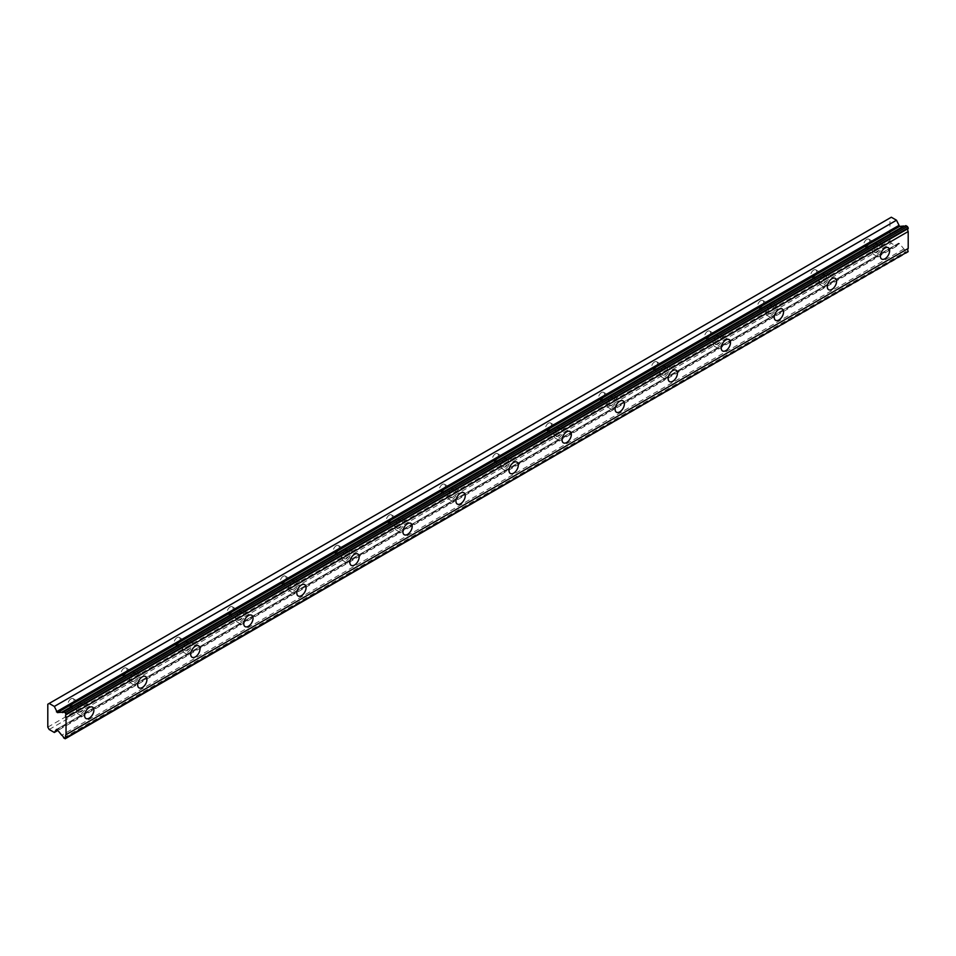 <?xml version="1.0" encoding="UTF-8"?>
<svg xmlns="http://www.w3.org/2000/svg" width="956" height="956" viewBox="0 0 956 956"><rect width="100%" height="100%" fill="white"/><g stroke="black" fill="none" stroke-linecap="round" stroke-linejoin="round"><path stroke-width="0.72" stroke-dasharray="4.78 3.58" d="M877.034 245.357A4.218 2.438 -60 0 1 879.138 245.142A4.218 2.438 -60 0 1 879.795 248.524A4.218 2.438 -60 0 1 877.034 252.241A4.218 2.438 -60 0 1 874.919 252.456A4.218 2.438 -60 0 1 874.274 249.074A4.218 2.438 -60 0 1 877.034 245.357M866.757 239.418A4.218 2.438 -60 0 1 868.861 239.203A4.218 2.438 -60 0 1 869.506 242.585A4.218 2.438 -60 0 1 866.757 246.313A4.218 2.438 -60 0 1 864.642 246.517A4.218 2.438 -60 0 1 863.997 243.135A4.218 2.438 -60 0 1 866.757 239.418M81.284 704.775A4.218 2.438 -60 0 1 83.399 704.56A4.218 2.438 -60 0 1 84.044 707.942A4.218 2.438 -60 0 1 81.284 711.658A4.218 2.438 -60 0 1 79.181 711.873A4.218 2.438 -60 0 1 78.535 708.492A4.218 2.438 -60 0 1 81.284 704.775M71.007 698.836A4.218 2.438 -60 0 1 73.122 698.633A4.218 2.438 -60 0 1 73.767 702.015A4.218 2.438 -60 0 1 71.007 705.731A4.218 2.438 -60 0 1 68.904 705.934A4.218 2.438 -60 0 1 68.246 702.552A4.218 2.438 -60 0 1 71.007 698.836M134.342 674.147A4.218 2.438 -60 0 1 136.445 673.932A4.218 2.438 -60 0 1 137.09 677.314A4.218 2.438 -60 0 1 134.342 681.03A4.218 2.438 -60 0 1 132.227 681.246A4.218 2.438 -60 0 1 131.581 677.864A4.218 2.438 -60 0 1 134.342 674.147M124.065 668.208A4.218 2.438 -60 0 1 126.168 668.005A4.218 2.438 -60 0 1 126.813 671.387A4.218 2.438 -60 0 1 124.065 675.103A4.218 2.438 -60 0 1 121.95 675.306A4.218 2.438 -60 0 1 121.304 671.925A4.218 2.438 -60 0 1 124.065 668.208M187.388 643.519A4.218 2.438 -60 0 1 189.491 643.304A4.218 2.438 -60 0 1 190.148 646.686A4.218 2.438 -60 0 1 187.388 650.403A4.218 2.438 -60 0 1 185.273 650.618A4.218 2.438 -60 0 1 184.627 647.236A4.218 2.438 -60 0 1 187.388 643.519M177.111 637.58A4.218 2.438 -60 0 1 179.214 637.377A4.218 2.438 -60 0 1 179.871 640.759A4.218 2.438 -60 0 1 177.111 644.475A4.218 2.438 -60 0 1 174.996 644.679A4.218 2.438 -60 0 1 174.351 641.297A4.218 2.438 -60 0 1 177.111 637.58M240.434 612.892A4.218 2.438 -60 0 1 242.549 612.677A4.218 2.438 -60 0 1 243.194 616.058A4.218 2.438 -60 0 1 240.434 619.775A4.218 2.438 -60 0 1 238.331 619.99A4.218 2.438 -60 0 1 237.686 616.608A4.218 2.438 -60 0 1 240.434 612.892M230.157 606.952A4.218 2.438 -60 0 1 232.272 606.749A4.218 2.438 -60 0 1 232.917 610.131A4.218 2.438 -60 0 1 230.157 613.848A4.218 2.438 -60 0 1 228.054 614.051A4.218 2.438 -60 0 1 227.397 610.669A4.218 2.438 -60 0 1 230.157 606.952M293.492 582.264A4.218 2.438 -60 0 1 295.595 582.049A4.218 2.438 -60 0 1 296.24 585.431A4.218 2.438 -60 0 1 293.492 589.147A4.218 2.438 -60 0 1 291.377 589.362A4.218 2.438 -60 0 1 290.732 585.98A4.218 2.438 -60 0 1 293.492 582.264M283.203 576.325A4.218 2.438 -60 0 1 285.318 576.121A4.218 2.438 -60 0 1 285.964 579.503A4.218 2.438 -60 0 1 283.203 583.22A4.218 2.438 -60 0 1 281.1 583.423A4.218 2.438 -60 0 1 280.455 580.041A4.218 2.438 -60 0 1 283.203 576.325M346.538 551.636A4.218 2.438 -60 0 1 348.641 551.421A4.218 2.438 -60 0 1 349.299 554.803A4.218 2.438 -60 0 1 346.538 558.519A4.218 2.438 -60 0 1 344.423 558.734A4.218 2.438 -60 0 1 343.778 555.352A4.218 2.438 -60 0 1 346.538 551.636M336.261 545.697A4.218 2.438 -60 0 1 338.364 545.494A4.218 2.438 -60 0 1 339.01 548.875A4.218 2.438 -60 0 1 336.261 552.592A4.218 2.438 -60 0 1 334.146 552.795A4.218 2.438 -60 0 1 333.501 549.413A4.218 2.438 -60 0 1 336.261 545.697M399.584 521.008A4.218 2.438 -60 0 1 401.699 520.793A4.218 2.438 -60 0 1 402.345 524.175A4.218 2.438 -60 0 1 399.584 527.891A4.218 2.438 -60 0 1 397.481 528.106A4.218 2.438 -60 0 1 396.824 524.725A4.218 2.438 -60 0 1 399.584 521.008M389.307 515.069A4.218 2.438 -60 0 1 391.422 514.866A4.218 2.438 -60 0 1 392.068 518.248A4.218 2.438 -60 0 1 389.307 521.964A4.218 2.438 -60 0 1 387.192 522.167A4.218 2.438 -60 0 1 386.547 518.785A4.218 2.438 -60 0 1 389.307 515.069M452.63 490.38A4.218 2.438 -60 0 1 454.745 490.165A4.218 2.438 -60 0 1 455.391 493.547A4.218 2.438 -60 0 1 452.63 497.263A4.218 2.438 -60 0 1 450.527 497.479A4.218 2.438 -60 0 1 449.882 494.097A4.218 2.438 -60 0 1 452.63 490.38M442.353 484.441A4.218 2.438 -60 0 1 444.468 484.238A4.218 2.438 -60 0 1 445.114 487.62A4.218 2.438 -60 0 1 442.353 491.336A4.218 2.438 -60 0 1 440.25 491.539A4.218 2.438 -60 0 1 439.605 488.158A4.218 2.438 -60 0 1 442.353 484.441M505.688 459.752A4.218 2.438 -60 0 1 507.791 459.537A4.218 2.438 -60 0 1 508.437 462.919A4.218 2.438 -60 0 1 505.688 466.636A4.218 2.438 -60 0 1 503.573 466.851A4.218 2.438 -60 0 1 502.928 463.469A4.218 2.438 -60 0 1 505.688 459.752M495.411 453.813A4.218 2.438 -60 0 1 497.514 453.61A4.218 2.438 -60 0 1 498.16 456.992A4.218 2.438 -60 0 1 495.411 460.708A4.218 2.438 -60 0 1 493.296 460.911A4.218 2.438 -60 0 1 492.651 457.53A4.218 2.438 -60 0 1 495.411 453.813M558.734 429.125A4.218 2.438 -60 0 1 560.849 428.909A4.218 2.438 -60 0 1 561.495 432.291A4.218 2.438 -60 0 1 558.734 436.008A4.218 2.438 -60 0 1 556.619 436.223A4.218 2.438 -60 0 1 555.974 432.841A4.218 2.438 -60 0 1 558.734 429.125M548.457 423.185A4.218 2.438 -60 0 1 550.572 422.982A4.218 2.438 -60 0 1 551.218 426.364A4.218 2.438 -60 0 1 548.457 430.08A4.218 2.438 -60 0 1 546.342 430.284A4.218 2.438 -60 0 1 545.697 426.902A4.218 2.438 -60 0 1 548.457 423.185M611.78 398.497A4.218 2.438 -60 0 1 613.895 398.282A4.218 2.438 -60 0 1 614.541 401.663A4.218 2.438 -60 0 1 611.78 405.38A4.218 2.438 -60 0 1 609.677 405.595A4.218 2.438 -60 0 1 609.032 402.213A4.218 2.438 -60 0 1 611.78 398.497M601.503 392.558A4.218 2.438 -60 0 1 603.618 392.354A4.218 2.438 -60 0 1 604.264 395.736A4.218 2.438 -60 0 1 601.503 399.453A4.218 2.438 -60 0 1 599.4 399.656A4.218 2.438 -60 0 1 598.755 396.274A4.218 2.438 -60 0 1 601.503 392.558M664.838 367.869A4.218 2.438 -60 0 1 666.941 367.654A4.218 2.438 -60 0 1 667.587 371.036A4.218 2.438 -60 0 1 664.838 374.752A4.218 2.438 -60 0 1 662.723 374.967A4.218 2.438 -60 0 1 662.078 371.585A4.218 2.438 -60 0 1 664.838 367.869M654.561 361.93A4.218 2.438 -60 0 1 656.664 361.726A4.218 2.438 -60 0 1 657.31 365.096A4.218 2.438 -60 0 1 654.561 368.825A4.218 2.438 -60 0 1 652.446 369.028A4.218 2.438 -60 0 1 651.801 365.646A4.218 2.438 -60 0 1 654.561 361.93M717.884 337.241A4.218 2.438 -60 0 1 719.999 337.026A4.218 2.438 -60 0 1 720.645 340.408A4.218 2.438 -60 0 1 717.884 344.124A4.218 2.438 -60 0 1 715.769 344.339A4.218 2.438 -60 0 1 715.124 340.957A4.218 2.438 -60 0 1 717.884 337.241M707.607 331.302A4.218 2.438 -60 0 1 709.711 331.099A4.218 2.438 -60 0 1 710.368 334.469A4.218 2.438 -60 0 1 707.607 338.197A4.218 2.438 -60 0 1 705.492 338.4A4.218 2.438 -60 0 1 704.847 335.018A4.218 2.438 -60 0 1 707.607 331.302M770.93 306.613A4.218 2.438 -60 0 1 773.046 306.398A4.218 2.438 -60 0 1 773.691 309.78A4.218 2.438 -60 0 1 770.93 313.496A4.218 2.438 -60 0 1 768.827 313.711A4.218 2.438 -60 0 1 768.182 310.33A4.218 2.438 -60 0 1 770.93 306.613M760.653 300.674A4.218 2.438 -60 0 1 762.769 300.459A4.218 2.438 -60 0 1 763.414 303.841A4.218 2.438 -60 0 1 760.653 307.569A4.218 2.438 -60 0 1 758.55 307.772A4.218 2.438 -60 0 1 757.893 304.39A4.218 2.438 -60 0 1 760.653 300.674M823.988 275.985A4.218 2.438 -60 0 1 826.092 275.77A4.218 2.438 -60 0 1 826.737 279.152A4.218 2.438 -60 0 1 823.988 282.868A4.218 2.438 -60 0 1 821.873 283.084A4.218 2.438 -60 0 1 821.228 279.702A4.218 2.438 -60 0 1 823.988 275.985M813.699 270.046A4.218 2.438 -60 0 1 815.815 269.831A4.218 2.438 -60 0 1 816.46 273.213A4.218 2.438 -60 0 1 813.699 276.941A4.218 2.438 -60 0 1 811.596 277.144A4.218 2.438 -60 0 1 810.951 273.763A4.218 2.438 -60 0 1 813.699 270.046M905.834 225.616A2.713 1.565 60 0 1 905.368 226.225A2.713 1.565 60 0 1 904.603 226.321M877.034 254.153A6.561 3.788 120 0 0 881.324 248.369A6.561 3.788 120 0 0 880.321 243.111A6.561 3.788 120 0 0 877.034 243.433A6.561 3.788 120 0 0 872.744 249.217A6.561 3.788 120 0 0 873.748 254.487A6.561 3.788 120 0 0 877.034 254.153M81.284 713.582A6.561 3.788 120 0 0 85.574 707.787A6.561 3.788 120 0 0 84.57 702.529A6.561 3.788 120 0 0 81.284 702.863A6.561 3.788 120 0 0 76.994 708.647A6.561 3.788 120 0 0 78.01 713.905A6.561 3.788 120 0 0 81.284 713.582M134.342 682.954A6.561 3.788 120 0 0 138.62 677.159A6.561 3.788 120 0 0 137.616 671.901A6.561 3.788 120 0 0 134.342 672.223A6.561 3.788 120 0 0 130.052 678.019A6.561 3.788 120 0 0 131.056 683.277A6.561 3.788 120 0 0 134.342 682.954M187.388 652.327A6.561 3.788 120 0 0 191.678 646.531A6.561 3.788 120 0 0 190.674 641.273A6.561 3.788 120 0 0 187.388 641.596A6.561 3.788 120 0 0 183.098 647.391A6.561 3.788 120 0 0 184.102 652.649A6.561 3.788 120 0 0 187.388 652.327M240.434 621.699A6.561 3.788 120 0 0 244.724 615.903A6.561 3.788 120 0 0 243.72 610.645A6.561 3.788 120 0 0 240.434 610.968A6.561 3.788 120 0 0 236.144 616.763A6.561 3.788 120 0 0 237.16 622.021A6.561 3.788 120 0 0 240.434 621.699M293.492 591.071A6.561 3.788 120 0 0 297.77 585.275A6.561 3.788 120 0 0 296.766 580.017A6.561 3.788 120 0 0 293.492 580.34A6.561 3.788 120 0 0 289.202 586.136A6.561 3.788 120 0 0 290.206 591.394A6.561 3.788 120 0 0 293.492 591.071M346.538 560.443A6.561 3.788 120 0 0 350.828 554.647A6.561 3.788 120 0 0 349.824 549.389A6.561 3.788 120 0 0 346.538 549.712A6.561 3.788 120 0 0 342.248 555.508A6.561 3.788 120 0 0 343.252 560.766A6.561 3.788 120 0 0 346.538 560.443M399.584 529.815A6.561 3.788 120 0 0 403.874 524.019A6.561 3.788 120 0 0 402.87 518.761A6.561 3.788 120 0 0 399.584 519.084A6.561 3.788 120 0 0 395.294 524.88A6.561 3.788 120 0 0 396.298 530.138A6.561 3.788 120 0 0 399.584 529.815M452.63 499.187A6.561 3.788 120 0 0 456.92 493.392A6.561 3.788 120 0 0 455.916 488.134A6.561 3.788 120 0 0 452.63 488.456A6.561 3.788 120 0 0 448.352 494.252A6.561 3.788 120 0 0 449.356 499.51A6.561 3.788 120 0 0 452.63 499.187M505.688 468.548A6.561 3.788 120 0 0 509.978 462.764A6.561 3.788 120 0 0 508.962 457.506A6.561 3.788 120 0 0 505.688 457.828A6.561 3.788 120 0 0 501.398 463.624A6.561 3.788 120 0 0 502.402 468.882A6.561 3.788 120 0 0 505.688 468.548M558.734 437.92A6.561 3.788 120 0 0 563.024 432.136A6.561 3.788 120 0 0 562.02 426.878A6.561 3.788 120 0 0 558.734 427.201A6.561 3.788 120 0 0 554.444 432.984A6.561 3.788 120 0 0 555.448 438.254A6.561 3.788 120 0 0 558.734 437.92M611.78 407.292A6.561 3.788 120 0 0 616.07 401.508A6.561 3.788 120 0 0 615.067 396.25A6.561 3.788 120 0 0 611.78 396.573A6.561 3.788 120 0 0 607.502 402.356A6.561 3.788 120 0 0 608.506 407.626A6.561 3.788 120 0 0 611.78 407.292M664.838 376.664A6.561 3.788 120 0 0 669.128 370.88A6.561 3.788 120 0 0 668.113 365.622A6.561 3.788 120 0 0 664.838 365.945A6.561 3.788 120 0 0 660.548 371.729A6.561 3.788 120 0 0 661.552 376.999A6.561 3.788 120 0 0 664.838 376.664M717.884 346.036A6.561 3.788 120 0 0 722.174 340.252A6.561 3.788 120 0 0 721.171 334.994A6.561 3.788 120 0 0 717.884 335.317A6.561 3.788 120 0 0 713.594 341.101A6.561 3.788 120 0 0 714.598 346.371A6.561 3.788 120 0 0 717.884 346.036M770.93 315.408A6.561 3.788 120 0 0 775.22 309.625A6.561 3.788 120 0 0 774.217 304.367A6.561 3.788 120 0 0 770.93 304.689A6.561 3.788 120 0 0 766.64 310.473A6.561 3.788 120 0 0 767.656 315.743A6.561 3.788 120 0 0 770.93 315.408M823.988 284.78A6.561 3.788 120 0 0 828.266 278.997A6.561 3.788 120 0 0 827.263 273.739A6.561 3.788 120 0 0 823.988 274.061A6.561 3.788 120 0 0 819.698 279.845A6.561 3.788 120 0 0 820.702 285.115A6.561 3.788 120 0 0 823.988 284.78M47.8 727.134L889.964 240.912L889.964 218.016L47.8 704.237M908.2 252.085L907.399 252.551L905.834 251.643L63.67 737.865M889.964 240.912L891.327 243.266L896.501 246.254L898.688 243.183L899.56 243.613L903.898 249.002A2.713 1.565 60 0 1 905.834 251.643M891.327 217.227L889.964 218.016M49.162 729.488L891.327 243.266M65.235 738.773L907.399 252.551M903.898 249.002L61.734 735.224M899.56 243.613L57.396 729.834M896.501 246.254L57.874 730.42M56.667 729.356L898.58 243.278M868.861 239.203L879.138 245.142M73.122 698.633L83.399 704.56M126.168 668.005L136.445 673.932M179.214 637.377L189.491 643.304M232.272 606.749L242.549 612.677M285.318 576.121L295.595 582.049M338.364 545.494L348.641 551.421M391.422 514.866L401.699 520.793M444.468 484.238L454.745 490.165M497.514 453.61L507.791 459.537M550.572 422.982L560.849 428.909M603.618 392.354L613.895 398.282M656.664 361.726L666.941 367.654M709.711 331.099L719.999 337.026M762.769 300.459L773.046 306.398M815.815 269.831L826.092 275.77M905.368 226.225L63.204 712.447M880.321 243.111L888.267 247.712M84.57 702.529L92.529 707.129M137.616 671.901L145.575 676.501M190.674 641.273L198.621 645.874M243.72 610.645L251.679 615.246M296.766 580.017L304.725 584.618M349.824 549.389L357.771 553.99M402.87 518.761L410.829 523.362M455.916 488.134L463.875 492.734M508.962 457.506L516.921 462.106M562.02 426.878L569.979 431.479M615.067 396.25L623.025 400.851M668.113 365.622L676.071 370.223M721.171 334.994L729.129 339.595M774.217 304.367L782.175 308.967M827.263 273.739L835.221 278.339M864.642 246.517L874.919 252.456M68.904 705.934L79.181 711.873M121.95 675.306L132.227 681.246M174.996 644.679L185.273 650.618M228.054 614.051L238.331 619.99M281.1 583.423L291.377 589.362M334.146 552.795L344.423 558.734M387.192 522.167L397.481 528.106M440.25 491.539L450.527 497.479M493.296 460.911L503.573 466.851M546.342 430.284L556.619 436.223M599.4 399.656L609.677 405.595M652.446 369.028L662.723 374.967M705.492 338.4L715.769 344.339M758.55 307.772L768.827 313.711M811.596 277.144L821.873 283.084M873.748 254.487L881.707 259.076M78.01 713.905L85.968 718.494M131.056 683.277L139.014 687.866M184.102 652.649L192.06 657.238M237.16 622.021L245.106 626.61M290.206 591.394L298.164 595.982M343.252 560.766L351.21 565.355M396.298 530.138L404.257 534.727M449.356 499.51L457.315 504.099M502.402 468.882L510.361 473.471M555.448 438.254L563.407 442.843M608.506 407.626L616.465 412.215M661.552 376.999L669.511 381.587M714.598 346.371L722.557 350.96M767.656 315.743L775.615 320.332M820.702 285.115L828.661 289.704M898.688 243.183L56.523 729.392"/><path stroke-width="1.43" d="M66.036 714.108L908.2 227.898L907.399 226.512L905.834 225.616L63.67 711.826A2.713 1.565 60 0 1 63.204 712.447A2.713 1.565 60 0 1 61.853 712.304A2.713 1.565 60 0 1 61.734 712.244L57.396 712.614L899.56 226.405L896.501 220.215L891.327 217.227L47.8 704.237L47.8 727.134L49.162 729.488L54.337 732.475L56.523 729.392L57.396 729.834L61.734 735.224A2.713 1.565 60 0 1 63.67 737.865L65.235 738.773L66.036 737.662A2.713 1.565 60 0 1 66.036 734.686L66.036 717.741A2.713 1.565 60 0 1 66.036 714.765L65.235 712.734L63.67 711.826M904.603 226.321A2.713 1.565 60 0 1 904.018 226.094A2.713 1.565 60 0 1 903.898 226.022L899.56 226.405M884.993 258.753A6.561 3.788 120 0 0 889.283 252.97A6.561 3.788 120 0 0 888.267 247.712A6.561 3.788 120 0 0 884.993 248.034A6.561 3.788 120 0 0 880.703 253.818A6.561 3.788 120 0 0 881.707 259.076A6.561 3.788 120 0 0 884.993 258.753M89.243 718.171A6.561 3.788 120 0 0 93.533 712.387A6.561 3.788 120 0 0 92.529 707.129A6.561 3.788 120 0 0 89.243 707.452A6.561 3.788 120 0 0 84.953 713.236A6.561 3.788 120 0 0 85.968 718.494A6.561 3.788 120 0 0 89.243 718.171M142.301 687.543A6.561 3.788 120 0 0 146.579 681.759A6.561 3.788 120 0 0 145.575 676.501A6.561 3.788 120 0 0 142.301 676.824A6.561 3.788 120 0 0 138.011 682.608A6.561 3.788 120 0 0 139.014 687.866A6.561 3.788 120 0 0 142.301 687.543M195.347 656.915A6.561 3.788 120 0 0 199.637 651.132A6.561 3.788 120 0 0 198.621 645.874A6.561 3.788 120 0 0 195.347 646.196A6.561 3.788 120 0 0 191.057 651.98A6.561 3.788 120 0 0 192.06 657.238A6.561 3.788 120 0 0 195.347 656.915M248.393 626.288A6.561 3.788 120 0 0 252.683 620.504A6.561 3.788 120 0 0 251.679 615.246A6.561 3.788 120 0 0 248.393 615.568A6.561 3.788 120 0 0 244.103 621.352A6.561 3.788 120 0 0 245.106 626.61A6.561 3.788 120 0 0 248.393 626.288M301.439 595.66A6.561 3.788 120 0 0 305.729 589.876A6.561 3.788 120 0 0 304.725 584.618A6.561 3.788 120 0 0 301.439 584.941A6.561 3.788 120 0 0 297.161 590.724A6.561 3.788 120 0 0 298.164 595.982A6.561 3.788 120 0 0 301.439 595.66M354.497 565.032A6.561 3.788 120 0 0 358.787 559.248A6.561 3.788 120 0 0 357.771 553.99A6.561 3.788 120 0 0 354.497 554.313A6.561 3.788 120 0 0 350.207 560.096A6.561 3.788 120 0 0 351.21 565.355A6.561 3.788 120 0 0 354.497 565.032M407.543 534.404A6.561 3.788 120 0 0 411.833 528.62A6.561 3.788 120 0 0 410.829 523.362A6.561 3.788 120 0 0 407.543 523.685A6.561 3.788 120 0 0 403.253 529.469A6.561 3.788 120 0 0 404.257 534.727A6.561 3.788 120 0 0 407.543 534.404M460.589 503.776A6.561 3.788 120 0 0 464.879 497.992A6.561 3.788 120 0 0 463.875 492.734A6.561 3.788 120 0 0 460.589 493.057A6.561 3.788 120 0 0 456.299 498.841A6.561 3.788 120 0 0 457.315 504.099A6.561 3.788 120 0 0 460.589 503.776M513.647 473.148A6.561 3.788 120 0 0 517.937 467.365A6.561 3.788 120 0 0 516.921 462.106A6.561 3.788 120 0 0 513.647 462.429A6.561 3.788 120 0 0 509.357 468.213A6.561 3.788 120 0 0 510.361 473.471A6.561 3.788 120 0 0 513.647 473.148M566.693 442.52A6.561 3.788 120 0 0 570.983 436.737A6.561 3.788 120 0 0 569.979 431.479A6.561 3.788 120 0 0 566.693 431.801A6.561 3.788 120 0 0 562.403 437.585A6.561 3.788 120 0 0 563.407 442.843A6.561 3.788 120 0 0 566.693 442.52M619.739 411.893A6.561 3.788 120 0 0 624.029 406.109A6.561 3.788 120 0 0 623.025 400.851A6.561 3.788 120 0 0 619.739 401.173A6.561 3.788 120 0 0 615.449 406.957A6.561 3.788 120 0 0 616.465 412.215A6.561 3.788 120 0 0 619.739 411.893M672.797 381.265A6.561 3.788 120 0 0 677.075 375.481A6.561 3.788 120 0 0 676.071 370.223A6.561 3.788 120 0 0 672.797 370.546A6.561 3.788 120 0 0 668.507 376.329A6.561 3.788 120 0 0 669.511 381.587A6.561 3.788 120 0 0 672.797 381.265M725.843 350.637A6.561 3.788 120 0 0 730.133 344.853A6.561 3.788 120 0 0 729.129 339.595A6.561 3.788 120 0 0 725.843 339.918A6.561 3.788 120 0 0 721.553 345.702A6.561 3.788 120 0 0 722.557 350.96A6.561 3.788 120 0 0 725.843 350.637M778.889 320.009A6.561 3.788 120 0 0 783.179 314.225A6.561 3.788 120 0 0 782.175 308.967A6.561 3.788 120 0 0 778.889 309.29A6.561 3.788 120 0 0 774.599 315.074A6.561 3.788 120 0 0 775.615 320.332A6.561 3.788 120 0 0 778.889 320.009M831.935 289.381A6.561 3.788 120 0 0 836.225 283.597A6.561 3.788 120 0 0 835.221 278.339A6.561 3.788 120 0 0 831.935 278.662A6.561 3.788 120 0 0 827.657 284.446A6.561 3.788 120 0 0 828.661 289.704A6.561 3.788 120 0 0 831.935 289.381M57.396 712.614L54.337 706.436L49.162 703.449M908.2 227.898L908.2 228.544A2.713 1.565 60 0 0 908.2 231.519L66.036 717.741M66.036 738.307L908.2 251.44A2.713 1.565 60 0 1 908.2 248.464L908.2 231.519M66.036 714.765L908.2 228.544M908.2 248.464L66.036 734.686M908.2 251.44L66.036 737.662M57.874 730.42L54.337 732.475M896.501 220.215L54.337 706.436M903.898 226.022L61.734 712.244M907.399 226.512L65.235 712.734M898.58 225.604L56.416 711.826"/></g></svg>

